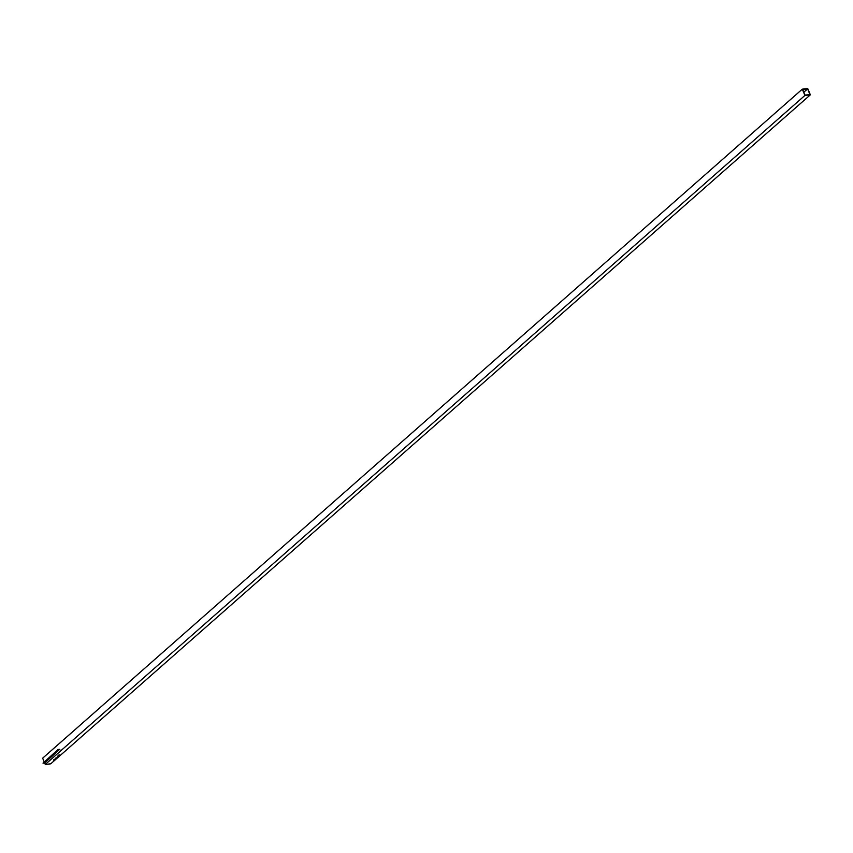 <?xml version="1.0" encoding="UTF-8"?>
<svg xmlns="http://www.w3.org/2000/svg" width="853" height="853" viewBox="0 0 853 853"><rect width="100%" height="100%" fill="white"/><g stroke="black" fill="none" stroke-linecap="round" stroke-linejoin="round"><path stroke-width="1.28" d="M54.411 759.533L53.814 759.703L54.411 759.533M55.445 758.349L56.127 758.018L55.413 758.285M56.394 757.784L55.861 757.997L56.383 757.752M810.35 94.822L804.923 95.429L802.3 89.16L807.727 88.552L810.35 94.822L50.7 763.84L45.273 764.448L804.923 95.429M58.996 755.502L58.335 755.577L58.996 755.502M58.1 756.28L57.407 756.536L58.1 756.28M54.795 759.191L54.187 759.373L54.795 759.191M54.038 759.863L53.43 760.034L54.038 759.863M59.721 749.286L44.655 762.966L43.013 763.147L58.079 749.478L59.721 749.286M45.273 764.448L44.655 762.966M44.143 761.75L42.65 758.178L802.3 89.16M809.966 94.555L805.051 95.109L802.684 89.437L807.599 88.883L809.966 94.555M803.835 92.188L807.599 88.883M59.849 749.584L58.196 749.776L43.013 763.147M59.55 754.926L58.9 755.001M59.241 755.225L58.601 755.257M58.686 755.694L58.025 755.769"/></g></svg>
